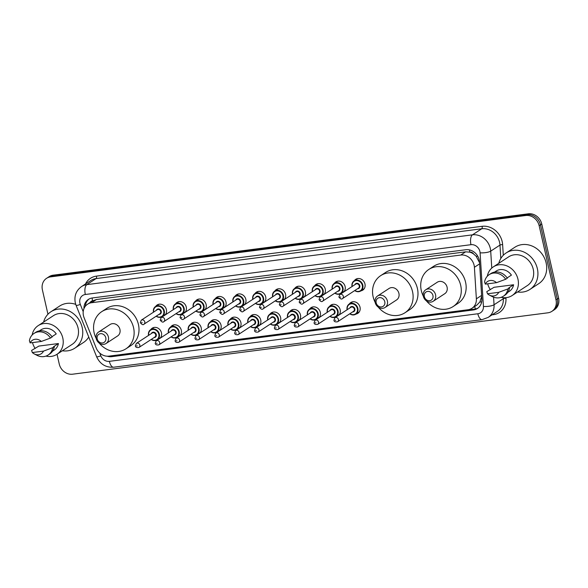 <?xml version="1.0" encoding="UTF-8"?>
<svg xmlns="http://www.w3.org/2000/svg" width="588" height="588" viewBox="0 0 588 588"><rect width="100%" height="100%" fill="white"/><g stroke="black" fill="none" stroke-linecap="round" stroke-linejoin="round"><path stroke-width="0.88" d="M349.338 303.959A6.453 5.652 56.8 0 1 350.757 302.548A6.453 5.652 56.8 0 1 360.025 307.201A6.453 5.652 56.8 0 1 357.827 313.345A6.453 5.652 56.8 0 1 355.961 314.08M329.478 306.524A6.453 5.652 56.8 0 1 330.904 305.113A6.453 5.652 56.8 0 1 340.173 309.766A6.453 5.652 56.8 0 1 338.879 315.139M336.902 316.432A6.453 5.652 56.8 0 1 336.101 316.645M309.626 309.09A6.453 5.652 56.8 0 1 311.045 307.671A6.453 5.652 56.8 0 1 320.313 312.331A6.453 5.652 56.8 0 1 319.027 317.704M317.05 318.997A6.453 5.652 56.8 0 1 316.248 319.211M289.766 311.655A6.453 5.652 56.8 0 1 291.192 310.236A6.453 5.652 56.8 0 1 300.461 314.896A6.453 5.652 56.8 0 1 299.167 320.269M297.19 321.562A6.453 5.652 56.8 0 1 296.389 321.776M269.914 314.22A6.453 5.652 56.8 0 1 271.34 312.801A6.453 5.652 56.8 0 1 280.601 317.461A6.453 5.652 56.8 0 1 279.315 322.834M277.338 324.128A6.453 5.652 56.8 0 1 276.536 324.341M250.054 316.785A6.453 5.652 56.8 0 1 251.48 315.366A6.453 5.652 56.8 0 1 260.749 320.026A6.453 5.652 56.8 0 1 259.455 325.399M257.478 326.693A6.453 5.652 56.8 0 1 256.677 326.906M230.202 319.343A6.453 5.652 56.8 0 1 231.628 317.932A6.453 5.652 56.8 0 1 240.889 322.591A6.453 5.652 56.8 0 1 239.603 327.964M237.626 329.258A6.453 5.652 56.8 0 1 236.824 329.464M210.342 321.908A6.453 5.652 56.8 0 1 211.768 320.497A6.453 5.652 56.8 0 1 221.037 325.157A6.453 5.652 56.8 0 1 219.743 330.522M217.766 331.816A6.453 5.652 56.8 0 1 216.965 332.029M190.49 324.473A6.453 5.652 56.8 0 1 191.916 323.062A6.453 5.652 56.8 0 1 201.177 327.714A6.453 5.652 56.8 0 1 199.891 333.087M197.913 334.381A6.453 5.652 56.8 0 1 197.112 334.594M170.63 327.038A6.453 5.652 56.8 0 1 172.056 325.627A6.453 5.652 56.8 0 1 181.325 330.28A6.453 5.652 56.8 0 1 180.031 335.652M178.054 336.946A6.453 5.652 56.8 0 1 177.253 337.159M150.778 329.603A6.453 5.652 56.8 0 1 152.204 328.185A6.453 5.652 56.8 0 1 161.472 332.845A6.453 5.652 56.8 0 1 160.179 338.218M158.201 339.511A6.453 5.652 56.8 0 1 157.4 339.724M334.425 283.313A6.453 5.652 56.8 0 1 335.851 281.895A6.453 5.652 56.8 0 1 345.119 286.554A6.453 5.652 56.8 0 1 343.826 291.927M341.849 293.221A6.453 5.652 56.8 0 1 341.047 293.434M314.565 285.871A6.453 5.652 56.8 0 1 315.991 284.46A6.453 5.652 56.8 0 1 325.26 289.12A6.453 5.652 56.8 0 1 323.966 294.485M321.989 295.786A6.453 5.652 56.8 0 1 321.195 295.992M294.713 288.436A6.453 5.652 56.8 0 1 296.139 287.025A6.453 5.652 56.8 0 1 305.407 291.677A6.453 5.652 56.8 0 1 304.114 297.05M302.136 298.344A6.453 5.652 56.8 0 1 301.335 298.557M274.853 291.001A6.453 5.652 56.8 0 1 276.279 289.59A6.453 5.652 56.8 0 1 285.548 294.243A6.453 5.652 56.8 0 1 284.254 299.615M282.277 300.909A6.453 5.652 56.8 0 1 281.483 301.122M354.277 280.748A6.453 5.652 56.8 0 1 355.703 279.329A6.453 5.652 56.8 0 1 364.972 283.989A6.453 5.652 56.8 0 1 362.767 290.127A6.453 5.652 56.8 0 1 360.907 290.869M255.001 293.566A6.453 5.652 56.8 0 1 256.427 292.155A6.453 5.652 56.8 0 1 265.695 296.808A6.453 5.652 56.8 0 1 264.402 302.181M262.424 303.474A6.453 5.652 56.8 0 1 261.623 303.687M235.141 296.131A6.453 5.652 56.8 0 1 236.567 294.713A6.453 5.652 56.8 0 1 245.835 299.373A6.453 5.652 56.8 0 1 244.549 304.746M242.565 306.039A6.453 5.652 56.8 0 1 241.771 306.252M215.289 298.697A6.453 5.652 56.8 0 1 216.715 297.278A6.453 5.652 56.8 0 1 225.983 301.938A6.453 5.652 56.8 0 1 224.689 307.311M222.712 308.604A6.453 5.652 56.8 0 1 221.911 308.818M195.429 301.262A6.453 5.652 56.8 0 1 196.855 299.843A6.453 5.652 56.8 0 1 206.123 304.503A6.453 5.652 56.8 0 1 204.837 309.876M202.86 311.17A6.453 5.652 56.8 0 1 202.059 311.383M175.577 303.827A6.453 5.652 56.8 0 1 177.003 302.408A6.453 5.652 56.8 0 1 186.271 307.068A6.453 5.652 56.8 0 1 184.977 312.441M183 313.735A6.453 5.652 56.8 0 1 182.199 313.948M155.717 306.385A6.453 5.652 56.8 0 1 157.143 304.974A6.453 5.652 56.8 0 1 166.411 309.633A6.453 5.652 56.8 0 1 165.125 314.999M163.148 316.3A6.453 5.652 56.8 0 1 162.347 316.506M479.58 262.799L476.155 256.243L473.663 254.038A4.035 3.535 -123.2 0 0 469.834 252.105A12.098 5.365 -97.4 0 1 469.422 249.893M474.406 267.275A12.098 10.599 -123.2 0 0 474.112 265.239A12.098 10.599 -123.2 0 0 460.727 255.045L91.581 302.717A12.098 10.599 -123.2 0 0 87.59 304.18A12.098 10.599 -123.2 0 0 84.084 317.682L96.153 347.92A12.098 10.599 -123.2 0 0 108.92 356.13L467.96 309.758A12.098 10.599 -123.2 0 0 471.951 308.296A12.098 10.599 -123.2 0 0 476.368 298.822L474.406 267.275L479.639 263.85M469.834 252.105L469.643 252.127A12.098 10.599 56.8 0 1 473.663 254.038M87.59 304.18L92.463 300.99A12.098 10.599 56.8 0 1 92.772 300.799L92.581 300.821A4.035 3.535 -123.2 0 0 90.192 302.482M471.951 308.296L476.831 305.099L479.867 301.982L481.668 296.389M469.643 252.127L465.615 251.848L96.469 299.52L92.772 300.799M107.185 356.203A12.098 10.599 -123.2 0 0 111.838 356.651L473.413 309.957A12.098 10.599 -123.2 0 0 477.412 308.494A12.098 10.599 -123.2 0 0 481.829 299.02L479.521 261.954A12.098 10.599 -123.2 0 0 479.227 259.918A12.098 10.599 -123.2 0 0 465.843 249.724L92.389 297.954A12.098 10.599 -123.2 0 0 88.398 299.417A12.098 10.599 -123.2 0 0 83.959 308.634M47.944 314.242L42.402 289.855A12.098 10.599 56.8 0 1 46.525 278.344A12.098 10.599 56.8 0 1 50.524 276.882L525.768 215.509A12.098 10.599 56.8 0 1 539.152 225.704L555.998 299.843A12.098 10.599 56.8 0 1 551.875 311.353A12.098 10.599 56.8 0 1 547.876 312.816L72.625 374.196A12.098 10.599 56.8 0 1 59.241 363.994L57.036 354.263M46.525 278.344L49.127 276.647A12.098 10.599 56.8 0 1 53.118 275.184L528.369 213.804A12.098 10.599 56.8 0 1 541.754 224.006L558.6 298.145L557.299 298.998A12.098 10.599 56.8 0 1 553.168 310.501A12.098 10.599 56.8 0 0 557.299 298.998L540.453 224.851L557.299 298.998L555.998 299.843M528.369 213.804L527.068 214.657A12.098 10.599 56.8 0 1 540.453 224.851A12.098 10.599 56.8 0 0 527.068 214.657L51.818 276.029L527.068 214.657L525.768 215.509M47.826 277.499A12.098 10.599 56.8 0 1 51.818 276.029A12.098 10.599 56.8 0 0 47.826 277.499M85.289 306.319A12.098 10.599 56.8 0 1 89.06 299.02M478.044 308.046A12.098 10.599 56.8 0 1 474.714 309.112L113.139 355.806A12.098 10.599 56.8 0 1 111.029 355.858M558.6 298.145A12.098 10.599 56.8 0 1 554.469 309.656L551.875 311.353M498.778 263.314A21.771 19.081 56.8 0 1 506.092 252.987A21.771 19.081 56.8 0 1 537.366 268.701A21.771 19.081 56.8 0 1 529.935 289.421A21.771 19.081 56.8 0 1 517.55 291.986M506.092 252.987L514.867 247.239A21.771 19.081 56.8 0 1 546.142 262.961A21.771 19.081 56.8 0 1 538.711 283.681L529.935 289.421M487.32 276.22A17.133 15.016 56.8 0 1 493.354 266.864A17.133 15.016 56.8 0 1 517.969 279.234A17.133 15.016 56.8 0 1 512.119 295.543A17.133 15.016 56.8 0 1 501.13 297.322M493.354 266.864L508.627 256.868A17.133 15.016 56.8 0 1 533.242 269.238A17.133 15.016 56.8 0 1 527.399 285.54L512.119 295.543M487.511 293.772L498.697 292.324A8.063 7.063 56.8 0 1 489.444 295.139A8.063 7.063 56.8 0 1 487.511 293.772L486.776 291.648L494.06 287.289L513.603 284.768A12.098 10.599 56.8 0 1 509.362 291.325L507.775 292.361M513.603 284.768L508.73 287.958L509.517 287.855A12.899 11.304 56.8 0 1 504.923 295.191L503.299 296.256A12.899 11.304 56.8 0 1 492.134 296.521L489.444 295.139M509.517 287.855L507.892 288.921A12.899 11.304 56.8 0 1 503.299 296.256M507.892 288.921L498.697 292.324M507.128 277.918L511.413 275.111A12.098 10.599 56.8 0 0 496.11 271.083L494.53 272.119M490.363 289.708A17.133 15.016 56.8 0 1 487.665 283.813M485.313 284.122A8.063 7.063 56.8 0 1 496.507 282.674L485.313 284.122L484.578 281.99A12.899 11.304 56.8 0 1 489.172 274.662A12.899 11.304 56.8 0 1 505.695 279.263L507.319 278.205A12.899 11.304 56.8 0 0 490.796 273.596L489.172 274.662M496.507 282.674L505.695 279.263M424.345 296.617A4.836 4.241 56.8 0 1 427.594 291.428A4.836 4.241 56.8 0 1 432.944 295.507A4.836 4.241 56.8 0 1 429.703 300.696A4.836 4.241 56.8 0 1 424.345 296.617M423.367 296.323A6.858 6.005 56.8 0 1 425.705 289.796A6.858 6.005 56.8 0 1 435.554 294.742A6.858 6.005 56.8 0 1 433.216 301.269A6.858 6.005 56.8 0 1 423.367 296.323M433.216 301.269L444.756 293.713A6.858 6.005 -123.2 0 0 447.093 287.194A6.858 6.005 -123.2 0 0 437.244 282.247L425.705 289.796M423.338 296.205A22.175 19.433 56.8 0 1 421.287 290.523A22.175 19.433 56.8 0 1 428.858 269.422A22.175 19.433 56.8 0 1 460.713 285.437A22.175 19.433 56.8 0 1 453.142 306.532A22.175 19.433 56.8 0 1 426.396 300.872M428.858 269.422L433.731 266.232A22.175 19.433 56.8 0 1 465.586 282.24A22.175 19.433 56.8 0 1 458.015 303.342L453.142 306.532M376.173 302.842A4.836 4.241 56.8 0 1 379.422 297.653A4.836 4.241 56.8 0 1 384.78 301.732A4.836 4.241 56.8 0 1 381.531 306.921A4.836 4.241 56.8 0 1 376.173 302.842M375.195 302.541A6.858 6.005 56.8 0 1 377.533 296.021A6.858 6.005 56.8 0 1 387.382 300.968A6.858 6.005 56.8 0 1 385.044 307.487A6.858 6.005 56.8 0 1 375.195 302.541M385.044 307.487L396.584 299.939A6.858 6.005 -123.2 0 0 398.921 293.412A6.858 6.005 -123.2 0 0 389.072 288.465L377.533 296.021M375.173 302.423A22.175 19.433 56.8 0 1 373.115 296.749A22.175 19.433 56.8 0 1 380.686 275.647A22.175 19.433 56.8 0 1 412.541 291.655A22.175 19.433 56.8 0 1 404.97 312.757A22.175 19.433 56.8 0 1 378.224 307.09M380.686 275.647L385.559 272.457A22.175 19.433 56.8 0 1 417.414 288.465A22.175 19.433 56.8 0 1 409.851 309.567L404.97 312.757M97.189 338.872A4.836 4.241 56.8 0 1 100.438 333.683A4.836 4.241 56.8 0 1 105.789 337.755A4.836 4.241 56.8 0 1 102.547 342.951A4.836 4.241 56.8 0 1 97.189 338.872M96.212 338.57A6.858 6.005 56.8 0 1 98.549 332.044A6.858 6.005 56.8 0 1 108.398 336.998A6.858 6.005 56.8 0 1 106.061 343.517A6.858 6.005 56.8 0 1 96.212 338.57M106.061 343.517L117.6 335.961A6.858 6.005 -123.2 0 0 119.937 329.442A6.858 6.005 -123.2 0 0 110.088 324.495L98.549 332.044M96.182 338.453A22.175 19.433 56.8 0 1 94.131 332.779A22.175 19.433 56.8 0 1 101.702 311.677A22.175 19.433 56.8 0 1 133.557 327.685A22.175 19.433 56.8 0 1 125.986 348.787A22.175 19.433 56.8 0 1 99.24 343.12M101.702 311.677L106.575 308.479A22.175 19.433 56.8 0 1 138.43 324.495A22.175 19.433 56.8 0 1 130.859 345.597L125.986 348.787M43.6 322.092A21.771 19.081 56.8 0 1 50.913 311.765A21.771 19.081 56.8 0 1 82.188 327.487A21.771 19.081 56.8 0 1 74.757 348.206A21.771 19.081 56.8 0 1 62.372 350.771M50.913 311.765L59.689 306.025A21.771 19.081 56.8 0 1 75.742 304.371M32.142 335.006A17.133 15.016 56.8 0 1 38.169 325.649A17.133 15.016 56.8 0 1 62.791 338.019A17.133 15.016 56.8 0 1 56.94 354.321A17.133 15.016 56.8 0 1 45.952 356.108M38.169 325.649L53.449 315.646A17.133 15.016 56.8 0 1 78.064 328.016A17.133 15.016 56.8 0 1 72.214 344.325L56.94 354.321M32.333 352.557L43.519 351.109A8.063 7.063 56.8 0 1 34.266 353.917A8.063 7.063 56.8 0 1 32.333 352.557L31.59 350.433L38.881 346.075L58.425 343.546A12.098 10.599 56.8 0 1 54.177 350.11L52.597 351.146M58.425 343.546L53.552 346.744L54.331 346.641A12.899 11.304 56.8 0 1 49.745 353.969L48.12 355.034A12.899 11.304 56.8 0 1 36.948 355.306L34.266 353.917M54.331 346.641L52.707 347.706A12.899 11.304 56.8 0 1 48.12 355.034M52.707 347.706L43.519 351.109M51.95 336.704L56.235 333.896A12.098 10.599 56.8 0 0 40.932 329.861L39.345 330.904M35.184 348.493A17.133 15.016 56.8 0 1 32.48 342.598M88.751 337.049A21.771 19.081 56.8 0 1 83.533 342.459L74.757 348.206M30.135 342.9A8.063 7.063 56.8 0 1 41.329 341.459L30.135 342.9L29.4 340.775A12.899 11.304 56.8 0 1 33.986 333.447A12.899 11.304 56.8 0 1 50.517 338.049L52.141 336.983A12.899 11.304 56.8 0 0 35.611 332.382L33.986 333.447M41.329 341.459L50.517 338.049M475.479 308.979A12.098 5.365 -97.4 0 1 474.663 306.517M479.867 301.982A12.098 3.175 -3.6 0 0 481.66 301.931M476.155 256.243A12.098 3.175 -3.6 0 0 477.794 256.228M92.581 300.821A12.098 5.365 -97.4 0 1 92.103 297.998M465.615 251.848L460.727 255.045M481.609 295.397L476.368 298.822M96.469 299.52L91.581 302.717M99.717 353.035L100.857 355.88A8.063 7.063 -123.2 0 0 109.361 361.348L477.824 313.764A8.063 7.063 -123.2 0 0 483.432 306.466L480.095 252.84A8.063 7.063 -123.2 0 0 479.896 251.488A8.063 7.063 -123.2 0 0 470.973 244.689L85.326 294.492A8.063 7.063 -123.2 0 0 79.917 303.143A8.063 7.063 -123.2 0 0 80.328 304.466L83.202 311.677M85.326 294.492A8.063 3.579 82.6 0 1 86.826 284.643L472.473 234.84A16.126 14.134 56.8 0 1 490.319 248.437A16.126 14.134 56.8 0 1 490.708 251.142L499.976 245.078A16.126 14.134 -123.2 0 0 499.58 242.374A16.126 14.134 -123.2 0 0 481.734 228.776L96.087 278.58A16.126 14.134 -123.2 0 0 90.765 280.535L81.504 286.591A16.126 14.134 56.8 0 1 86.826 284.643L96.087 278.58A2.014 0.897 -97.4 0 0 96.461 276.117L482.109 226.314A2.014 0.897 -97.4 0 1 481.734 228.776L472.473 234.84A8.063 3.579 82.6 0 0 470.973 244.689M81.504 286.591C76.095 290.59 74.029 295.992 75.301 302.805L76.087 305.334A8.063 0.875 -21.8 0 0 80.328 304.466M482.109 226.314A18.147 15.898 56.8 0 1 502.189 241.609A18.147 15.898 56.8 0 1 502.63 244.659L503.291 255.288M505.923 297.675L505.967 298.285A18.147 15.898 56.8 0 1 493.339 314.698L492.038 314.859M85.48 283.989A18.147 15.898 56.8 0 1 96.461 276.117M539.152 225.704L541.754 224.006M50.524 276.882L53.118 275.184M493.575 297.153L494.045 304.768L503.313 298.711L503.247 297.668M483.432 306.466A8.063 2.117 -3.6 0 0 494.045 304.768A16.126 14.134 56.8 0 1 488.15 317.41L497.411 311.346A16.126 14.134 -123.2 0 0 503.313 298.711A2.014 0.529 176.4 0 1 505.967 298.285M480.095 252.84A8.063 2.117 -3.6 0 0 490.708 251.142L491.766 268.084M500.807 258.5L499.976 245.078A2.014 0.529 176.4 0 1 502.63 244.659M493.17 314.124A2.014 0.897 -97.4 0 1 493.339 314.698M76.087 305.334L96.616 356.74A8.063 0.875 -21.8 0 0 100.857 355.88M109.361 361.348A8.063 3.579 82.6 0 0 113.646 367.213L482.109 319.629L488.15 317.41M477.824 313.764A8.063 3.579 82.6 0 0 482.109 319.629M474.714 309.112L473.413 309.957M113.139 355.806L111.838 356.651M352.058 286.532A6.049 5.299 56.8 0 1 354.138 280.836A6.049 5.299 56.8 0 1 362.825 285.202A6.049 5.299 56.8 0 1 360.76 290.957A6.049 5.299 56.8 0 1 354.711 290.582M354.873 290.479A5.645 4.947 -123.2 0 0 360.466 290.67A5.645 4.947 -123.2 0 0 362.304 285.356A5.645 4.947 -123.2 0 0 356.166 280.586A5.645 4.947 -123.2 0 0 352.219 286.429M354.895 284.68A2.822 2.477 56.8 0 1 359.797 285.68A2.822 2.477 56.8 0 1 357.548 288.73M342.525 298.557L358.452 288.135A2.418 2.117 -123.2 0 0 355.799 284.085L339.871 294.514A2.418 2.117 56.8 0 1 342.525 298.557C341.716 299.542 340.496 299.027 338.872 297.028L339.871 294.514M340.026 297.116L340.746 297.021L340.026 297.116M332.205 289.098A6.049 5.299 56.8 0 1 334.285 283.401A6.049 5.299 56.8 0 1 342.973 287.767A6.049 5.299 56.8 0 1 340.908 293.522A6.049 5.299 56.8 0 1 334.851 293.147M335.013 293.044A5.645 4.947 -123.2 0 0 340.606 293.236A5.645 4.947 -123.2 0 0 342.451 287.922A5.645 4.947 -123.2 0 0 336.307 283.151A5.645 4.947 -123.2 0 0 332.367 288.995M335.042 287.245A2.822 2.477 56.8 0 1 339.938 288.245A2.822 2.477 56.8 0 1 337.688 291.288M322.665 301.122L338.592 290.7A2.418 2.117 -123.2 0 0 335.946 286.65L320.019 297.072A2.418 2.117 56.8 0 1 322.665 301.122C321.856 302.107 320.644 301.593 319.019 299.593L320.019 297.072M320.173 299.682L320.886 299.586L320.173 299.682M312.346 291.663A6.049 5.299 56.8 0 1 314.426 285.966A6.049 5.299 56.8 0 1 323.113 290.332A6.049 5.299 56.8 0 1 321.048 296.087A6.049 5.299 56.8 0 1 314.999 295.713M315.161 295.602A5.645 4.947 -123.2 0 0 320.754 295.801A5.645 4.947 -123.2 0 0 322.591 290.487A5.645 4.947 -123.2 0 0 316.454 285.717A5.645 4.947 -123.2 0 0 312.515 291.56M315.183 289.81A2.822 2.477 56.8 0 1 320.085 290.81A2.822 2.477 56.8 0 1 317.836 293.853M302.813 303.687L318.74 293.265A2.418 2.117 -123.2 0 0 316.087 289.215L300.159 299.637A2.418 2.117 56.8 0 1 302.813 303.687C302.004 304.672 300.784 304.158 299.16 302.159L300.159 299.637M300.314 302.239L301.034 302.151L300.314 302.239M292.493 294.228A6.049 5.299 56.8 0 1 294.573 288.532A6.049 5.299 56.8 0 1 303.261 292.897A6.049 5.299 56.8 0 1 301.196 298.653A6.049 5.299 56.8 0 1 295.139 298.278M295.308 298.167A5.645 4.947 -123.2 0 0 300.894 298.366A5.645 4.947 -123.2 0 0 302.739 293.052A5.645 4.947 -123.2 0 0 296.595 288.282A5.645 4.947 -123.2 0 0 292.655 294.118M295.33 292.368A2.822 2.477 56.8 0 1 300.225 293.375A2.822 2.477 56.8 0 1 297.976 296.418M282.953 306.252L298.88 295.83A2.418 2.117 -123.2 0 0 296.234 291.78L280.307 302.203A2.418 2.117 56.8 0 1 282.953 306.252C282.144 307.237 280.932 306.723 279.307 304.724L280.307 302.203M280.461 304.804L281.174 304.716L280.461 304.804M272.634 296.793A6.049 5.299 56.8 0 1 274.714 291.097A6.049 5.299 56.8 0 1 283.401 295.463A6.049 5.299 56.8 0 1 281.336 301.218A6.049 5.299 56.8 0 1 275.287 300.843M275.449 300.733A5.645 4.947 -123.2 0 0 281.042 300.931A5.645 4.947 -123.2 0 0 282.879 295.617A5.645 4.947 -123.2 0 0 276.742 290.847A5.645 4.947 -123.2 0 0 272.803 296.683M275.471 294.933A2.822 2.477 56.8 0 1 280.373 295.94A2.822 2.477 56.8 0 1 278.124 298.983M263.101 308.818L279.028 298.395A2.418 2.117 -123.2 0 0 276.375 294.345L260.447 304.768A2.418 2.117 56.8 0 1 263.101 308.818C262.292 309.795 261.072 309.288 259.448 307.289L260.447 304.768M260.602 307.37L261.322 307.281L260.602 307.37M252.781 299.358A6.049 5.299 56.8 0 1 254.861 293.662A6.049 5.299 56.8 0 1 263.549 298.028A6.049 5.299 56.8 0 1 261.484 303.783A6.049 5.299 56.8 0 1 255.427 303.401M255.596 303.298A5.645 4.947 -123.2 0 0 261.182 303.489A5.645 4.947 -123.2 0 0 263.027 298.175A5.645 4.947 -123.2 0 0 256.882 293.405A5.645 4.947 -123.2 0 0 252.943 299.248M255.618 297.499A2.822 2.477 56.8 0 1 260.513 298.506A2.822 2.477 56.8 0 1 258.264 301.548M243.241 311.383L259.168 300.953A2.418 2.117 -123.2 0 0 256.522 296.911L240.595 307.333A2.418 2.117 56.8 0 1 243.241 311.383C242.432 312.36 241.22 311.853 239.595 309.847L240.595 307.333M240.749 309.935L241.462 309.839L240.749 309.935M232.929 301.923A6.049 5.299 56.8 0 1 235.002 296.227A6.049 5.299 56.8 0 1 243.689 300.593A6.049 5.299 56.8 0 1 241.624 306.348A6.049 5.299 56.8 0 1 235.575 305.966M235.737 305.863A5.645 4.947 -123.2 0 0 241.33 306.054A5.645 4.947 -123.2 0 0 243.167 300.74A5.645 4.947 -123.2 0 0 237.03 295.97A5.645 4.947 -123.2 0 0 233.091 301.813M235.759 300.064A2.822 2.477 56.8 0 1 240.661 301.063A2.822 2.477 56.8 0 1 238.412 304.114M223.389 313.948L239.316 303.518A2.418 2.117 -123.2 0 0 236.663 299.476L220.735 309.898A2.418 2.117 56.8 0 1 223.389 313.948C222.58 314.925 221.36 314.418 219.736 312.412L220.735 309.898M220.89 312.5L221.61 312.404L220.89 312.5M213.069 304.481A6.049 5.299 56.8 0 1 215.149 298.785A6.049 5.299 56.8 0 1 223.837 303.151A6.049 5.299 56.8 0 1 221.772 308.906A6.049 5.299 56.8 0 1 215.722 308.531M215.884 308.428A5.645 4.947 -123.2 0 0 221.47 308.619A5.645 4.947 -123.2 0 0 223.315 303.305A5.645 4.947 -123.2 0 0 217.17 298.535A5.645 4.947 -123.2 0 0 213.231 304.378M215.906 302.629A2.822 2.477 56.8 0 1 220.801 303.629A2.822 2.477 56.8 0 1 218.552 306.679M203.529 316.513L219.456 306.083A2.418 2.117 -123.2 0 0 216.81 302.034L200.883 312.463A2.418 2.117 56.8 0 1 203.529 316.513C202.72 317.491 201.508 316.983 199.883 314.977L200.883 312.463M201.037 315.065L201.75 314.97L201.037 315.065M193.217 307.046A6.049 5.299 56.8 0 1 195.289 301.35A6.049 5.299 56.8 0 1 203.977 305.716A6.049 5.299 56.8 0 1 201.912 311.471A6.049 5.299 56.8 0 1 195.863 311.096M196.024 310.993A5.645 4.947 -123.2 0 0 201.618 311.184A5.645 4.947 -123.2 0 0 203.455 305.87A5.645 4.947 -123.2 0 0 197.318 301.1A5.645 4.947 -123.2 0 0 193.379 306.943M196.047 305.194A2.822 2.477 56.8 0 1 200.949 306.194A2.822 2.477 56.8 0 1 198.7 309.244M183.677 319.071L199.604 308.649A2.418 2.117 -123.2 0 0 196.951 304.599L181.023 315.028A2.418 2.117 56.8 0 1 183.677 319.071C182.868 320.056 181.648 319.541 180.024 317.542L181.023 315.028M181.178 317.63L181.898 317.535L181.178 317.63M173.357 309.611A6.049 5.299 56.8 0 1 175.437 303.915A6.049 5.299 56.8 0 1 184.125 308.281A6.049 5.299 56.8 0 1 182.059 314.036A6.049 5.299 56.8 0 1 176.01 313.661M176.172 313.558A5.645 4.947 -123.2 0 0 181.758 313.749A5.645 4.947 -123.2 0 0 183.603 308.435A5.645 4.947 -123.2 0 0 177.458 303.665A5.645 4.947 -123.2 0 0 173.519 309.509M176.194 307.759A2.822 2.477 56.8 0 1 181.097 308.759A2.822 2.477 56.8 0 1 178.84 311.802M163.817 321.636L179.744 311.214A2.418 2.117 -123.2 0 0 177.098 307.164L161.171 317.586A2.418 2.117 56.8 0 1 163.817 321.636C163.008 322.621 161.796 322.106 160.171 320.107L161.171 317.586M161.325 320.195L162.038 320.1L161.325 320.195M153.505 312.177A6.049 5.299 56.8 0 1 155.577 306.48A6.049 5.299 56.8 0 1 164.265 310.846A6.049 5.299 56.8 0 1 162.2 316.601A6.049 5.299 56.8 0 1 156.151 316.226M156.312 316.116A5.645 4.947 -123.2 0 0 161.906 316.315A5.645 4.947 -123.2 0 0 163.743 311.001A5.645 4.947 -123.2 0 0 157.606 306.23A5.645 4.947 -123.2 0 0 153.666 312.074M156.334 310.324A2.822 2.477 56.8 0 1 161.237 311.324A2.822 2.477 56.8 0 1 158.988 314.367M143.964 324.201L159.892 313.779A2.418 2.117 -123.2 0 0 157.239 309.729L141.311 320.151A2.418 2.117 56.8 0 1 143.964 324.201C143.156 325.186 141.936 324.672 140.311 322.672L141.311 320.151M141.465 322.753L142.186 322.665L141.465 322.753M347.118 309.751A6.049 5.299 56.8 0 1 349.191 304.055A6.049 5.299 56.8 0 1 357.879 308.421A6.049 5.299 56.8 0 1 355.814 314.176A6.049 5.299 56.8 0 1 349.764 313.801M349.926 313.691A5.645 4.947 -123.2 0 0 355.519 313.889A5.645 4.947 -123.2 0 0 357.357 308.575A5.645 4.947 -123.2 0 0 351.22 303.805A5.645 4.947 -123.2 0 0 347.28 309.641M349.948 307.891A2.822 2.477 56.8 0 1 354.851 308.898A2.822 2.477 56.8 0 1 352.602 311.941M353.506 311.353A2.418 2.117 -123.2 0 0 350.852 307.303L334.925 317.726A2.418 2.117 56.8 0 1 337.578 321.776L353.506 311.353M335.799 320.239L335.079 320.328L335.799 320.239M327.259 312.316A6.049 5.299 56.8 0 1 329.339 306.62A6.049 5.299 56.8 0 1 338.026 310.986A6.049 5.299 56.8 0 1 335.961 316.741A6.049 5.299 56.8 0 1 329.912 316.366M330.074 316.256A5.645 4.947 -123.2 0 0 335.66 316.454A5.645 4.947 -123.2 0 0 337.505 311.14A5.645 4.947 -123.2 0 0 331.36 306.363A5.645 4.947 -123.2 0 0 327.42 312.206M330.096 310.457A2.822 2.477 56.8 0 1 334.998 311.464A2.822 2.477 56.8 0 1 332.742 314.506M333.646 313.918A2.418 2.117 -123.2 0 0 331 309.869L315.072 320.291A2.418 2.117 56.8 0 1 317.718 324.341L333.646 313.918M315.94 322.797L315.227 322.893L315.94 322.797M307.406 314.881A6.049 5.299 56.8 0 1 309.479 309.185A6.049 5.299 56.8 0 1 318.167 313.551A6.049 5.299 56.8 0 1 316.101 319.306A6.049 5.299 56.8 0 1 310.052 318.924M310.214 318.821A5.645 4.947 -123.2 0 0 315.807 319.012A5.645 4.947 -123.2 0 0 317.645 313.698A5.645 4.947 -123.2 0 0 311.508 308.928A5.645 4.947 -123.2 0 0 307.568 314.771M310.243 313.022A2.822 2.477 56.8 0 1 315.139 314.021A2.822 2.477 56.8 0 1 312.889 317.072M313.794 316.476A2.418 2.117 -123.2 0 0 311.14 312.434L295.213 322.856A2.418 2.117 56.8 0 1 297.866 326.906L313.794 316.476M296.087 325.362L295.367 325.458L296.087 325.362M287.547 317.439A6.049 5.299 56.8 0 1 289.627 311.743A6.049 5.299 56.8 0 1 298.314 316.116A6.049 5.299 56.8 0 1 296.249 321.864A6.049 5.299 56.8 0 1 290.2 321.489M290.362 321.386A5.645 4.947 -123.2 0 0 295.948 321.577A5.645 4.947 -123.2 0 0 297.793 316.263A5.645 4.947 -123.2 0 0 291.648 311.493A5.645 4.947 -123.2 0 0 287.708 317.336M290.384 315.587A2.822 2.477 56.8 0 1 295.286 316.587A2.822 2.477 56.8 0 1 293.037 319.637M293.934 319.041A2.418 2.117 -123.2 0 0 291.288 314.999L275.36 325.421A2.418 2.117 56.8 0 1 278.006 329.471L293.934 319.041M276.228 327.928L275.515 328.023L276.228 327.928M267.694 320.004A6.049 5.299 56.8 0 1 269.767 314.308A6.049 5.299 56.8 0 1 278.455 318.674A6.049 5.299 56.8 0 1 276.397 324.429A6.049 5.299 56.8 0 1 270.34 324.054M270.502 323.951A5.645 4.947 -123.2 0 0 276.095 324.142A5.645 4.947 -123.2 0 0 277.933 318.828A5.645 4.947 -123.2 0 0 271.796 314.058A5.645 4.947 -123.2 0 0 267.856 319.901M270.531 318.152A2.822 2.477 56.8 0 1 275.427 319.152A2.822 2.477 56.8 0 1 273.177 322.202M274.082 321.607A2.418 2.117 -123.2 0 0 271.428 317.557L255.501 327.986A2.418 2.117 56.8 0 1 258.154 332.029L274.082 321.607M256.375 330.493L255.655 330.588L256.375 330.493M247.835 322.569A6.049 5.299 56.8 0 1 249.915 316.873A6.049 5.299 56.8 0 1 258.602 321.239A6.049 5.299 56.8 0 1 256.537 326.994A6.049 5.299 56.8 0 1 250.488 326.619M250.65 326.516A5.645 4.947 -123.2 0 0 256.236 326.707A5.645 4.947 -123.2 0 0 258.081 321.393A5.645 4.947 -123.2 0 0 251.936 316.623A5.645 4.947 -123.2 0 0 247.996 322.467M250.672 320.717A2.822 2.477 56.8 0 1 255.574 321.717A2.822 2.477 56.8 0 1 253.325 324.767M254.222 324.172A2.418 2.117 -123.2 0 0 251.576 320.122L235.648 330.552A2.418 2.117 56.8 0 1 238.294 334.594L254.222 324.172M236.516 333.058L235.803 333.153L236.516 333.058M227.982 325.135A6.049 5.299 56.8 0 1 230.055 319.438A6.049 5.299 56.8 0 1 238.743 323.804A6.049 5.299 56.8 0 1 236.685 329.559A6.049 5.299 56.8 0 1 230.628 329.184M230.79 329.074A5.645 4.947 -123.2 0 0 236.383 329.273A5.645 4.947 -123.2 0 0 238.228 323.959A5.645 4.947 -123.2 0 0 232.084 319.188A5.645 4.947 -123.2 0 0 228.144 325.032M230.819 323.282A2.822 2.477 56.8 0 1 235.714 324.282A2.822 2.477 56.8 0 1 233.465 327.325M234.369 326.737A2.418 2.117 -123.2 0 0 231.723 322.687L215.789 333.109A2.418 2.117 56.8 0 1 218.442 337.159L234.369 326.737M216.663 335.623L215.943 335.711L216.663 335.623M208.123 327.7A6.049 5.299 56.8 0 1 210.203 322.004A6.049 5.299 56.8 0 1 218.89 326.369A6.049 5.299 56.8 0 1 216.825 332.124A6.049 5.299 56.8 0 1 210.776 331.75M210.938 331.639A5.645 4.947 -123.2 0 0 216.531 331.838A5.645 4.947 -123.2 0 0 218.369 326.524A5.645 4.947 -123.2 0 0 212.224 321.754A5.645 4.947 -123.2 0 0 208.284 327.597M210.96 325.84A2.822 2.477 56.8 0 1 215.862 326.847A2.822 2.477 56.8 0 1 213.613 329.89M214.517 329.302A2.418 2.117 -123.2 0 0 211.864 325.252L195.936 335.674A2.418 2.117 56.8 0 1 198.582 339.724L214.517 329.302M196.804 338.188L196.091 338.276L196.804 338.188M188.27 330.265A6.049 5.299 56.8 0 1 190.343 324.569A6.049 5.299 56.8 0 1 199.031 328.935A6.049 5.299 56.8 0 1 196.973 334.69A6.049 5.299 56.8 0 1 190.916 334.315M191.078 334.204A5.645 4.947 -123.2 0 0 196.671 334.403A5.645 4.947 -123.2 0 0 198.516 329.089A5.645 4.947 -123.2 0 0 192.372 324.319A5.645 4.947 -123.2 0 0 188.432 330.155M191.107 328.405A2.822 2.477 56.8 0 1 196.002 329.412A2.822 2.477 56.8 0 1 193.753 332.455M194.657 331.867A2.418 2.117 -123.2 0 0 192.011 327.817L176.077 338.24A2.418 2.117 56.8 0 1 178.73 342.289L194.657 331.867M176.951 340.753L176.231 340.842L176.951 340.753M168.411 332.83A6.049 5.299 56.8 0 1 170.491 327.134A6.049 5.299 56.8 0 1 179.178 331.5A6.049 5.299 56.8 0 1 177.113 337.255A6.049 5.299 56.8 0 1 171.064 336.88M171.226 336.77A5.645 4.947 -123.2 0 0 176.819 336.968A5.645 4.947 -123.2 0 0 178.656 331.654A5.645 4.947 -123.2 0 0 172.519 326.877A5.645 4.947 -123.2 0 0 168.572 332.72M171.248 330.971A2.822 2.477 56.8 0 1 176.15 331.977A2.822 2.477 56.8 0 1 173.901 335.02M174.805 334.432A2.418 2.117 -123.2 0 0 172.152 330.382L156.224 340.805A2.418 2.117 56.8 0 1 158.878 344.855L174.805 334.432M157.092 343.311L156.379 343.407L157.092 343.311M148.558 335.395A6.049 5.299 56.8 0 1 150.631 329.699A6.049 5.299 56.8 0 1 159.319 334.065A6.049 5.299 56.8 0 1 157.261 339.82A6.049 5.299 56.8 0 1 151.204 339.438M151.366 339.335A5.645 4.947 -123.2 0 0 156.959 339.526A5.645 4.947 -123.2 0 0 158.804 334.212A5.645 4.947 -123.2 0 0 152.659 329.442A5.645 4.947 -123.2 0 0 148.72 335.285M151.395 333.536A2.822 2.477 56.8 0 1 156.29 334.535A2.822 2.477 56.8 0 1 154.041 337.586M154.945 336.99A2.418 2.117 -123.2 0 0 152.299 332.948L136.372 343.37A2.418 2.117 56.8 0 1 139.018 347.42L154.945 336.99M137.239 345.876L136.519 345.972L137.239 345.876M96.616 356.74C100.063 364.141 105.737 367.64 113.646 367.213M364.192 288.715L360.76 290.957L357.864 291.744L354.674 290.612M352.036 286.635C351.602 284.055 352.3 282.122 354.138 280.836L357.57 278.587M344.34 291.273L340.908 293.522L338.004 294.309L334.815 293.169M332.183 289.2C331.75 286.613 332.448 284.688 334.285 283.401L337.718 281.152M324.48 293.838L321.048 296.087L318.152 296.874L314.962 295.735M312.324 291.766C311.89 289.178 312.596 287.245 314.426 285.966L317.858 283.717M304.628 296.403L301.196 298.653L298.292 299.432L295.103 298.3M292.471 294.331C292.038 291.744 292.736 289.81 294.573 288.532L298.006 286.282M284.768 298.969L281.336 301.218L278.44 301.997L275.25 300.865M272.619 296.896C272.178 294.309 272.883 292.376 274.714 291.097L278.146 288.848M264.916 301.534L261.484 303.783L258.588 304.562L255.39 303.43M252.759 299.454C252.326 296.874 253.024 294.941 254.861 293.662L258.294 291.413M245.064 304.099L241.624 306.348L238.728 307.127L235.538 305.995M232.907 302.019C232.466 299.439 233.171 297.506 235.002 296.227L238.434 293.978M225.204 306.664L221.772 308.906L218.876 309.692L215.678 308.56M213.047 304.584C212.613 302.004 213.312 300.071 215.149 298.785L218.582 296.543M205.352 309.229L201.912 311.471L199.016 312.257L195.826 311.125M193.195 307.149C192.754 304.569 193.459 302.636 195.289 301.35L198.722 299.101M185.492 311.787L182.059 314.036L179.164 314.823L175.966 313.683M173.335 309.714C172.901 307.127 173.6 305.201 175.437 303.915L178.87 301.666M165.64 314.352L162.2 316.601L159.304 317.388L156.114 316.248M153.483 312.279C153.042 309.692 153.747 307.759 155.577 306.48L159.01 304.231M352.624 301.806L349.191 304.055C347.361 305.334 346.663 307.267 347.096 309.854M334.925 317.726L333.925 320.247C334.087 321.651 335.3 322.158 337.578 321.776M349.728 313.823L352.91 314.955L355.814 314.176L359.253 311.927M332.771 304.371L329.339 306.62C327.501 307.899 326.803 309.832 327.237 312.419M315.072 320.291L314.073 322.805C314.227 324.209 315.447 324.723 317.718 324.341M329.868 316.388L333.051 317.52L335.961 316.741L339.394 314.492M312.912 306.936L309.479 309.185C307.649 310.464 306.951 312.397 307.384 314.977M295.213 322.856L294.213 325.37C294.375 326.774 295.588 327.288 297.866 326.906M310.016 318.953L313.198 320.085L316.101 319.306L319.541 317.057M293.059 309.501L289.627 311.743C287.789 313.029 287.091 314.962 287.525 317.542M275.36 325.421L274.361 327.935C274.515 329.339 275.735 329.853 278.006 329.471M290.156 321.518L293.339 322.65L296.249 321.864L299.682 319.622M273.207 312.066L269.767 314.308C267.937 315.594 267.239 317.527 267.672 320.107M255.501 327.986L254.501 330.5C254.663 331.904 255.876 332.411 258.154 332.029M270.304 324.084L273.486 325.215L276.397 324.429L279.829 322.187M253.347 314.624L249.915 316.873C248.077 318.159 247.379 320.092 247.813 322.672M235.648 330.552L234.649 333.065C234.803 334.469 236.023 334.976 238.294 334.594M250.444 326.641L253.626 327.781L256.537 326.994L259.969 324.745M233.495 317.189L230.055 319.438C228.225 320.717 227.527 322.65 227.96 325.238M215.789 333.109L214.789 335.63C214.951 337.034 216.163 337.541 218.442 337.159M230.592 329.207L233.774 330.346L236.685 329.559L240.117 327.31M213.635 319.754L210.203 322.004C208.365 323.282 207.667 325.215 208.101 327.803M195.936 335.674L194.937 338.196C195.091 339.599 196.311 340.107 198.582 339.724M210.739 331.772L213.914 332.904L216.825 332.124L220.257 329.875M193.783 322.32L190.343 324.569C188.513 325.848 187.815 327.781 188.248 330.368M176.077 338.24L175.084 340.761C175.239 342.165 176.451 342.672 178.73 342.289M190.879 334.337L194.062 335.469L196.973 334.69L200.405 332.44M173.923 324.885L170.491 327.134C168.653 328.413 167.955 330.346 168.388 332.933M156.224 340.805L155.225 343.319C155.379 344.722 156.599 345.237 158.878 344.855M171.027 336.902L174.202 338.034L177.113 337.255L180.545 335.006M154.071 327.45L150.631 329.699C148.801 330.978 148.102 332.911 148.536 335.491M136.372 343.37L135.372 345.884C135.527 347.287 136.739 347.802 139.018 347.42M151.167 339.467L154.35 340.599L157.261 339.82L160.693 337.571"/></g></svg>
